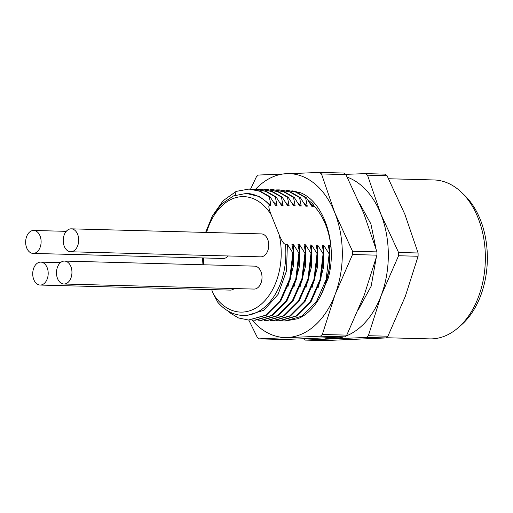<?xml version="1.0" encoding="UTF-8"?>
<svg xmlns="http://www.w3.org/2000/svg" width="513" height="513" viewBox="0 0 513 513"><rect width="100%" height="100%" fill="white"/><g stroke="black" fill="none" stroke-linecap="round" stroke-linejoin="round"><path stroke-width="0.77" d="M331.321 248.01L329.763 245.471L328.249 245.432L329.923 253.909L329.166 253.89L323.709 245.31L322.196 245.265L323.87 253.749L323.113 253.73L317.662 245.15L316.143 245.105L317.816 253.589L317.06 253.569L311.609 244.983L310.089 244.945L311.763 253.428L311.006 253.409L305.556 244.823L304.036 244.784L305.71 253.268L304.953 253.242L299.502 244.663L297.982 244.624L299.656 253.101L298.899 253.082L293.449 244.502L291.935 244.464L293.603 252.941L292.846 252.922L287.395 244.342L285.408 244.291C283.836 244.162 281.752 240.963 279.155 234.678L271.127 214.684C268.684 208.406 268.209 205.245 269.716 205.2L270.96 205.238L269.287 196.755L270.043 196.774L275.494 205.354L277.014 205.399L275.34 196.915L276.097 196.934L281.547 205.521L283.067 205.559L281.393 197.075L282.15 197.095L287.601 205.681L289.12 205.719L287.447 197.236L288.203 197.261L293.654 205.841L295.167 205.88L293.5 197.402L294.257 197.422L299.707 206.002L301.221 206.04L299.554 197.563L300.31 197.582L305.761 206.162L307.274 206.2L305.607 197.723L306.364 197.742L311.814 206.322L313.328 206.367L312.776 203.853L314.193 206.155C323.286 216.14 328.833 229.33 330.821 245.727L330.917 246.144M303.625 202.706L307.274 206.2M282.644 190.066L285.292 190.028L295.783 192.119L305.607 197.723M285.292 190.028L296.54 192.138L306.364 197.742M211.638 289.614L213.421 294.064L217.858 302.401C225.207 310.743 233.614 315.091 243.072 315.45L246.747 315.546L263.951 310.218L278.123 294.327L286.491 270.89L287.395 244.342M228.413 311.237L229.119 312.359L238.487 317.951L248.523 320.029L265.587 315.226L280.13 300.689L289.749 278.745L292.846 252.922M255.596 189.233A81.952 55.231 91.5 0 1 286.639 173.663A81.952 55.231 91.5 0 1 334.7 212.536A81.952 55.231 91.5 0 1 335.13 294.436A81.952 55.231 91.5 0 1 287.492 337.471A81.952 55.231 91.5 0 1 252.011 320.009M291.891 190.759L300.733 192.83C324.37 202.391 337.862 244.502 328.14 278.386L320.022 296.995M329.923 253.909C330.75 283.272 316.54 311.564 297.662 318.753L285.081 321.003M283.375 339.503L259.097 338.862L257.263 337.304L248.779 320.035M344.858 336.849L320.433 336.201L259.187 338.862L283.612 339.51L316.547 338.24L344.858 336.849L346.762 335.13L322.337 334.476L335.13 294.436L352.546 254.519L352.527 251.242L334.7 212.536L321.497 173.945L319.573 172.394L258.328 175.055L256.423 176.773L250.575 189.111M346.762 335.13L364.185 295.212L376.972 255.173L376.959 251.896L363.755 213.305L345.922 174.6L343.999 173.041L319.811 172.4M319.573 172.394L343.999 173.041M320.433 336.201L322.337 334.476M307.499 199.467L312.776 203.853M309.679 202.866L313.328 206.367M346.288 335.906A81.952 55.231 -88.5 0 0 381.133 295.661A81.952 55.231 -88.5 0 0 380.704 213.761A81.952 55.231 -88.5 0 0 347.224 177.152M324.075 337.907A81.952 55.231 -88.5 0 0 333.495 338.695A81.952 55.231 -88.5 0 0 343.421 336.932M303.286 338.535L305.209 340.087L366.455 337.426L368.36 335.701L381.133 295.661L398.575 255.743L418.108 256.263L418.095 252.992L404.911 214.402L387.058 175.696L385.225 174.138L365.596 173.618L345.781 174.343M365.596 173.618L367.52 175.17L380.704 213.761L398.556 252.467L398.575 255.743M368.36 335.701L387.899 336.227L405.341 296.309L418.108 256.263M387.899 336.227L385.994 337.945L324.511 340.6M324.633 340.606L305.12 340.087L324.748 340.606M388.617 178.748L433.889 179.954A79.496 53.57 91.5 0 1 461.771 192.612A79.496 53.57 91.5 0 1 485.369 257.09A79.496 53.57 91.5 0 1 458.173 327.724A79.496 53.57 91.5 0 1 429.657 338.888L386.629 337.74M461.771 192.612L464.733 195.479A76.219 51.364 91.5 0 1 487.35 257.295A76.219 51.364 91.5 0 1 461.283 325.024L458.173 327.724M329.166 253.89L326.069 279.713L316.444 301.657L301.907 316.194L284.843 320.997L282.195 320.805M323.709 245.31L323.523 267.376L318.086 287.883M323.87 253.749L320.772 279.572L311.147 301.516L296.61 316.053L279.547 320.856L276.141 320.644M323.113 253.73L320.016 279.553L310.391 301.497L295.854 316.034L278.79 320.837M317.662 245.15L317.47 267.209L312.032 287.722M317.816 253.589L314.719 279.412L305.094 301.355L290.557 315.893L273.493 320.696L270.088 320.484M317.06 253.569L313.962 279.393L304.337 301.33L289.8 315.873L272.736 320.676M311.609 244.983L311.417 267.049L305.979 287.562M311.763 253.428L308.666 279.252L299.041 301.189L284.503 315.732L267.44 320.535L264.035 320.324M311.006 253.409L307.909 279.232L298.284 301.169L283.747 315.713L266.683 320.516M305.556 244.823L305.363 266.888L299.925 287.402M305.71 253.268L302.612 279.091L292.987 301.028L278.45 315.572L261.386 320.375L257.981 320.157M304.953 253.242L301.856 279.072L292.23 301.009L277.693 315.553L260.63 320.356M299.502 244.663L299.31 266.728L293.872 287.235M299.656 253.101L296.559 278.931L286.94 300.868L272.397 315.412L255.333 320.215L251.928 319.997M298.899 253.082L295.802 278.912L286.183 300.849L271.64 315.386L254.576 320.195M293.449 244.502L293.263 266.568L287.825 287.075M293.603 252.941L290.505 278.771L280.887 300.708L266.343 315.245L248.529 320.029M66.267 231.337L33.691 230.472A11.472 7.733 -88.5 0 1 41.117 241.604A11.472 7.733 91.5 0 1 33.082 253.409L223.142 258.469A11.472 7.733 -88.5 0 0 228.138 255.968M60.47 262.637L40.764 262.111A11.472 7.733 -88.5 0 1 48.196 273.243A11.472 7.733 91.5 0 1 40.155 285.048L230.215 290.108A11.472 7.733 -88.5 0 0 234.268 288.556M63.913 284.016L253.973 289.075A11.472 7.733 -88.5 0 0 262.015 277.27A11.472 7.733 -88.5 0 0 254.583 266.138L64.523 261.079A11.472 7.733 -88.5 0 0 56.481 272.884A11.472 7.733 91.5 0 0 63.913 284.016A11.472 7.733 91.5 0 0 71.948 272.211A11.472 7.733 -88.5 0 0 64.523 261.079M70.653 251.774L260.713 256.833A11.472 7.733 -88.5 0 0 268.754 245.028A11.472 7.733 -88.5 0 0 261.322 233.896L71.262 228.836A11.472 7.733 -88.5 0 0 63.221 240.642A11.472 7.733 91.5 0 0 70.653 251.774A11.472 7.733 91.5 0 0 78.688 239.969A11.472 7.733 -88.5 0 0 71.262 228.836M269.716 205.2A61.034 41.13 91.5 0 0 246.317 193.427L259.616 196.633L270.96 205.238M212.76 215.357L223.136 200.724L236.16 191.394L235.089 195.28M273.365 201.898L277.014 205.399M252.383 189.265L255.025 189.22L265.516 191.311L275.34 196.915M255.025 189.22L266.273 191.33L276.097 196.934M279.418 202.058L283.067 205.559M258.437 189.425L261.079 189.38L271.569 191.471L281.393 197.075M261.079 189.38L272.326 191.496L282.15 197.095M285.465 202.218L289.12 205.719M264.49 189.586L267.132 189.541L277.623 191.638L287.447 197.236M267.132 189.541L278.379 191.657L288.203 197.261M291.519 202.385L295.167 205.88M270.537 189.746L273.185 189.701L283.676 191.798L293.5 197.402M273.185 189.701L284.433 191.817L294.257 197.422M297.572 202.545L301.221 206.04M276.59 189.906L279.239 189.868L289.73 191.958L299.554 197.563M279.239 189.868L290.486 191.977L300.31 197.582M249.369 189.073L260.232 191.176L270.043 196.774M236.16 191.394L249.004 189.06L259.475 191.157L269.287 196.755M33.691 230.472A11.472 7.733 -88.5 0 0 25.65 242.277A11.472 7.733 91.5 0 0 33.082 253.409M40.764 262.111A11.472 7.733 -88.5 0 0 32.723 273.916A11.472 7.733 91.5 0 0 40.155 285.048M329.763 245.471L329.577 267.536L324.139 288.043M376.959 251.896L352.527 251.242M345.922 174.6L321.497 173.945M376.972 255.173L352.546 254.519M398.556 252.467L418.095 252.992M367.52 175.17L387.058 175.696M365.833 173.625L385.135 174.138M366.455 337.426L385.994 337.945M285.408 244.291A61.034 41.13 91.5 0 1 243.072 315.45M213.421 294.064A57.757 38.924 -88.5 0 0 262.002 303.516A57.757 38.924 -88.5 0 0 279.155 234.678M271.127 214.684A57.757 38.924 -88.5 0 0 206.579 232.44M203.366 257.943A57.757 38.924 -88.5 0 0 203.834 264.785M376.144 258.225L371.155 286.222L358.523 309.358M359.703 203.603L370.886 223.905L375.952 248.478M284.843 320.997L285.331 321.01M246.317 193.427L233.556 195.883L221.828 203.738L212.222 216.294L205.617 232.415M202.507 257.917L202.949 264.766M249.76 189.079L249.004 189.06"/></g></svg>
